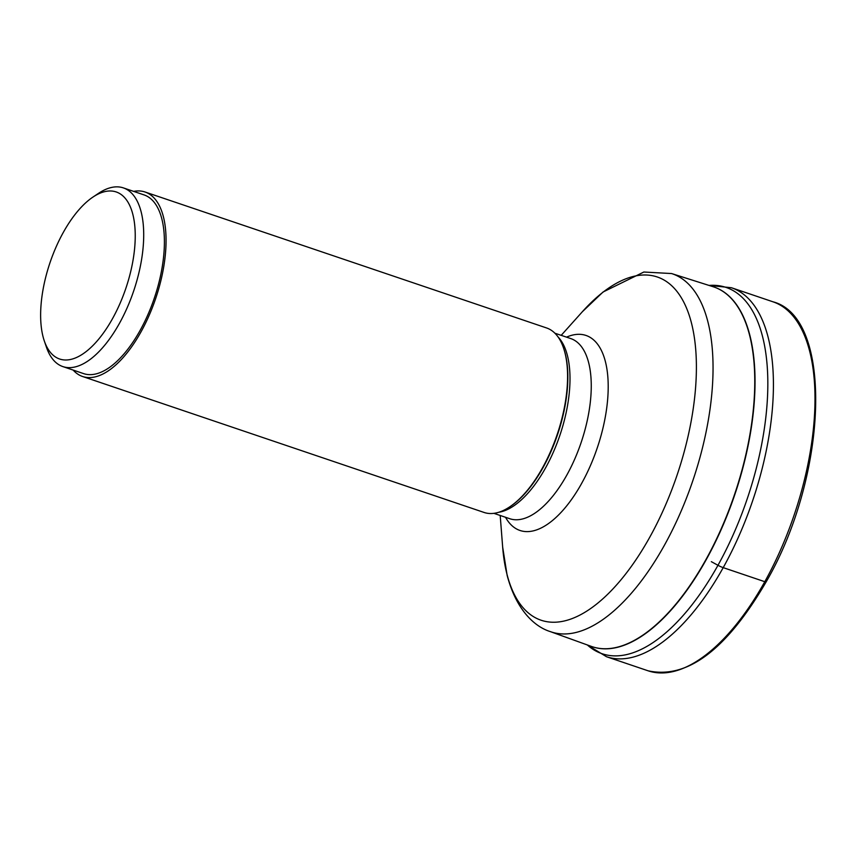 <?xml version="1.0" encoding="UTF-8"?>
<svg xmlns="http://www.w3.org/2000/svg" width="859" height="859" viewBox="0 0 859 859"><rect width="100%" height="100%" fill="white"/><g stroke="black" fill="none" stroke-linecap="round" stroke-linejoin="round"><path stroke-width="1.29" d="M145.053 192.008L546.571 327.955A97.389 44.217 108.7 0 1 563.558 348.056A97.389 44.217 108.7 0 1 542.469 467.908A97.389 44.217 108.7 0 1 509.795 506.81A97.389 44.217 108.7 0 1 484.1 512.458L82.582 376.5A97.389 44.217 -71.3 0 0 140.951 331.961A97.389 44.217 -71.3 0 0 145.053 192.008A97.389 44.217 -71.3 0 0 133.65 191.385M73.144 370.068A97.389 44.217 -71.3 0 0 82.582 376.5M123.363 187.896L144.076 194.918A94.329 42.821 108.7 0 1 140.092 330.457A94.329 42.821 108.7 0 1 83.57 373.601L62.857 366.589A94.329 42.821 -71.3 0 0 119.39 323.446A94.329 42.821 -71.3 0 0 136.356 199.546A94.329 42.821 -71.3 0 0 123.363 187.896A94.329 42.821 -71.3 0 0 98.474 193.372L92.944 197.076A88.187 40.04 -71.3 0 0 63.373 232.295A88.187 40.04 -71.3 0 0 44.271 340.819A88.187 40.04 -71.3 0 0 47.503 348.131A88.187 40.04 -71.3 0 0 112.497 318.689A88.187 40.04 -71.3 0 0 128.367 202.853A88.187 40.04 -71.3 0 0 92.944 197.076M44.271 340.819L46.418 347.122A94.329 42.821 -71.3 0 0 49.865 354.939A94.329 42.821 -71.3 0 0 62.857 366.589M766.174 581.21A2.459 0.816 -150.9 0 1 764.789 581.704L723.214 567.638A12.273 4.091 -150.9 0 1 717.974 565.286L711.338 561.668M587.341 644.959A193.35 87.779 -71.3 0 0 717.974 565.286A193.35 87.779 -71.3 0 0 767.71 375.77A193.35 87.779 -71.3 0 0 709.072 285.435M764.789 581.704A194.789 88.434 108.7 0 1 648.062 670.793C687.221 679.383 726.617 649.683 766.249 581.704C828.033 475.349 833.756 317.54 773.003 301.81A194.789 88.434 108.7 0 1 764.789 581.704M648.062 670.793L606.486 656.716A194.789 88.434 -71.3 0 0 723.214 567.638A194.789 88.434 -71.3 0 0 731.428 287.733L773.003 301.81M591.797 646.559A189.871 86.201 -71.3 0 0 592.302 646.73A189.871 86.201 -71.3 0 0 706.087 559.896A189.871 86.201 -71.3 0 0 706.13 559.81A189.871 86.201 -71.3 0 0 714.087 287.046A189.871 86.201 -71.3 0 0 713.593 286.874M591.303 646.387L550.329 631.612A189.023 85.814 -71.3 0 0 664.265 545.508A189.023 85.814 -71.3 0 0 664.318 545.411A189.023 85.814 -71.3 0 0 671.566 273.549L713.088 286.713A189.871 86.201 108.7 0 1 705.862 559.724A189.871 86.201 108.7 0 1 705.819 559.8A189.871 86.201 108.7 0 1 591.303 646.387L592.302 646.73M671.566 273.549L643.853 272.024L603.061 292.006L582.381 311.71A181.174 82.249 108.7 0 1 690.174 318.356A181.174 82.249 108.7 0 1 649.683 537.347A181.174 82.249 108.7 0 1 649.629 537.444A181.174 82.249 108.7 0 1 502.665 547.119L507.132 575.326C516.313 610.309 534.846 626.855 550.329 631.612M505.532 517.279A102.94 46.73 -71.3 0 0 581.661 483.381A102.94 46.73 -71.3 0 0 581.683 483.316A102.94 46.73 -71.3 0 0 607.592 374.223A102.94 46.73 -71.3 0 0 566.532 337.147M554.882 333.206L570.752 338.575A95.091 43.175 108.7 0 1 566.779 475.167A95.091 43.175 108.7 0 1 566.747 475.22A95.091 43.175 108.7 0 1 509.763 518.718L493.893 513.338M498.671 512.286A95.091 43.175 -71.3 0 0 545.486 468.026A95.091 43.175 -71.3 0 0 545.529 467.951A95.091 43.175 -71.3 0 0 558.049 336.943M563.558 348.056L563.858 348.947A96.53 43.82 108.7 0 1 542.995 467.661A96.53 43.82 108.7 0 1 542.952 467.736A96.53 43.82 108.7 0 1 510.579 506.284L509.795 506.81M606.486 656.716L587.137 644.884M708.868 285.371L731.428 287.733M713.088 286.713L714.087 287.046M500.196 515.475L502.665 547.119M561.195 335.343L582.381 311.71"/></g></svg>
